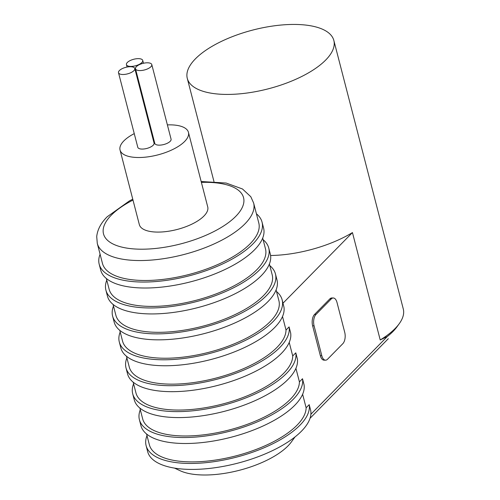 <?xml version="1.0" encoding="UTF-8"?>
<svg xmlns="http://www.w3.org/2000/svg" width="500" height="500" viewBox="0 0 500 500"><rect width="100%" height="100%" fill="white"/><g stroke="black" fill="none" stroke-linecap="round" stroke-linejoin="round"><path stroke-width="0.75" d="M134.25 133.625A35.325 14.181 -14.5 0 0 123.844 140.906A35.325 14.181 -14.5 0 0 120.05 150.031A35.325 14.181 -14.5 0 0 157.794 154.913A35.325 14.181 -14.5 0 0 188.444 132.344A35.325 14.181 -14.5 0 0 167.387 124.9M120.05 150.031L139.331 224.606A35.325 14.181 -14.5 0 0 177.081 229.488A35.325 14.181 -14.5 0 0 207.731 206.919L188.444 132.344M333.263 297.981L331.819 297.969A8.413 4.281 90.5 0 0 329.812 298.925L314.519 314.475A8.413 4.281 90.5 0 0 312.625 325.819L320.337 355.65A8.413 4.281 90.5 0 0 324.087 360.169L325.531 360.181A8.413 4.281 90.5 0 0 327.537 359.231L342.831 343.681A8.413 4.281 90.5 0 0 344.725 332.337L337.013 302.506A8.413 4.281 90.5 0 0 333.263 297.981A8.413 4.281 90.5 0 0 331.256 298.938L315.969 314.488A8.413 4.281 90.5 0 0 314.075 325.831L321.788 355.662A8.413 4.281 90.5 0 0 325.531 360.181M310.881 414.244L387.3 336.531L380.219 339.963L352.444 232.575L282.969 303.231L283.938 306.962A84.1 33.763 -14.5 0 1 209.319 359.925A84.1 33.763 -14.5 0 1 120.844 347.938L119.3 341.969A84.1 33.763 -14.5 0 0 209.181 353.6A84.1 33.763 -14.5 0 0 282.15 299.856A84.1 33.763 -14.5 0 0 276.525 291.544M126.469 356.244L129.262 367.044A80.738 32.413 -14.5 0 0 211.394 379.231A80.738 32.413 -14.5 0 0 286.012 330.044L282.512 316.512M286.012 330.044L289.094 326.906L290.637 332.875A84.1 33.763 -14.5 0 1 216.019 385.838A84.1 33.763 -14.5 0 1 127.544 373.85L126.006 367.881A84.1 33.763 -14.5 0 0 214.475 379.869A84.1 33.763 -14.5 0 0 289.094 326.906M133.169 382.163L135.963 392.956A80.738 32.413 -14.5 0 0 218.094 405.144A80.738 32.413 -14.5 0 0 292.719 355.956L289.219 342.425M292.719 355.956L295.794 352.825L297.337 358.787A84.1 33.763 -14.5 0 1 222.719 411.75A84.1 33.763 -14.5 0 1 134.25 399.762L132.706 393.8A84.1 33.763 -14.5 0 0 221.175 405.788A84.1 33.763 -14.5 0 0 295.794 352.825M139.875 408.075L142.662 418.869A80.738 32.413 -14.5 0 0 224.8 431.062A80.738 32.413 -14.5 0 0 299.419 381.869L295.919 368.338M299.419 381.869L302.5 378.738L304.044 384.706A84.1 33.763 -14.5 0 1 229.419 437.669A84.1 33.763 -14.5 0 1 140.95 425.681L139.406 419.712A84.1 33.763 -14.5 0 0 227.881 431.7A84.1 33.763 -14.5 0 0 302.5 378.738M146.575 433.988L149.369 444.787A80.738 32.413 -14.5 0 0 231.5 456.975A80.738 32.413 -14.5 0 0 306.119 407.788L302.619 394.256M306.119 407.788L309.2 404.656L310.744 410.619A84.1 33.763 -14.5 0 1 236.125 463.581A84.1 33.763 -14.5 0 1 147.65 451.594L146.113 445.631A84.1 33.763 -14.5 0 0 234.581 457.619A84.1 33.763 -14.5 0 0 309.2 404.656M310.038 418.288L388.306 338.688M174.494 468.1L180.131 470.725A63.919 25.656 -14.5 0 0 239.356 470.294A63.919 25.656 -14.5 0 0 291.369 441.956L295.025 436.931M333.85 40.481A75.694 30.387 165.5 0 1 325.712 60.025A75.694 30.387 165.5 0 1 246.562 93.088A75.694 30.387 165.5 0 1 187.281 78.381A75.694 30.387 165.5 0 1 252.956 30.013A75.694 30.387 165.5 0 1 333.85 40.481L403.281 308.95A75.694 30.387 165.5 0 1 399.2 323.762A75.694 30.387 165.5 0 1 395.144 328.5A75.694 30.387 165.5 0 1 380.219 339.963M352.444 232.575A75.694 30.387 165.5 0 1 270.587 255.5M399.2 323.762L396.894 326.931A72.331 29.038 165.5 0 1 387.3 336.531M282.15 299.856L282.725 302.094A84.1 33.763 165.5 0 1 282.969 303.231M147 435.631A84.1 33.763 -14.5 0 0 146.113 445.631M140.3 409.719A84.1 33.763 -14.5 0 0 139.406 419.712M133.594 383.806A84.1 33.763 -14.5 0 0 132.706 393.8M126.894 357.887A84.1 33.763 -14.5 0 0 126.006 367.881M120.194 331.975A84.1 33.763 -14.5 0 0 119.3 341.969M119.769 330.331L122.556 341.125A80.738 32.413 -14.5 0 0 208.837 352.294A80.738 32.413 -14.5 0 0 278.894 300.694L276.1 289.9M113.488 306.062A84.1 33.763 -14.5 0 0 112.6 316.056L114.144 322.019A84.1 33.763 -14.5 0 0 204.019 333.65A84.1 33.763 -14.5 0 0 276.988 279.906L275.45 273.938A84.1 33.763 -14.5 0 0 269.825 265.631M112.6 316.056A84.1 33.763 -14.5 0 0 202.475 327.681A84.1 33.763 -14.5 0 0 275.45 273.938M113.062 304.413L115.856 315.212A80.738 32.413 -14.5 0 0 202.138 326.375A80.738 32.413 -14.5 0 0 272.188 274.781L269.4 263.988M106.788 280.144A84.1 33.763 -14.5 0 0 105.9 290.138L107.438 296.106A84.1 33.763 -14.5 0 0 197.319 307.738A84.1 33.763 -14.5 0 0 270.287 253.988L268.744 248.025A84.1 33.763 -14.5 0 0 263.119 239.713M105.9 290.138A84.1 33.763 -14.5 0 0 195.775 301.769A84.1 33.763 -14.5 0 0 268.744 248.025M106.363 278.5L109.156 289.3A80.738 32.413 -14.5 0 0 195.438 300.462A80.738 32.413 -14.5 0 0 265.487 248.869L262.694 238.069M100.087 254.231A84.1 33.763 -14.5 0 0 99.194 264.225L100.738 270.194A84.1 33.763 -14.5 0 0 190.613 281.819A84.1 33.763 -14.5 0 0 263.587 228.075L262.044 222.106A84.1 33.763 -14.5 0 0 256.419 213.8M99.194 264.225A84.1 33.763 -14.5 0 0 189.075 275.856A84.1 33.763 -14.5 0 0 262.044 222.106M253.625 203A80.738 32.413 -14.5 0 1 183.575 254.6A80.738 32.413 -14.5 0 1 97.294 243.431L102.45 263.381A80.738 32.413 -14.5 0 0 188.738 274.544A80.738 32.413 -14.5 0 0 258.788 222.95L253.625 203L250.8 196.719L242.488 188.981L226.137 183.044L201.156 181.513M118.5 72.719L137.787 147.294A8.413 3.375 -14.5 0 0 142.106 149.075A8.413 3.375 -14.5 0 0 150.512 147.075A8.413 3.375 -14.5 0 0 154.069 143.081L134.787 68.506A8.413 3.375 165.5 0 1 133.881 70.675A8.413 3.375 165.5 0 1 122.819 74.5A8.413 3.375 165.5 0 1 118.5 72.719A8.413 3.375 165.5 0 1 125.8 67.344A8.413 3.375 165.5 0 1 134.787 68.506M135.5 68.794L154.787 143.369A8.413 3.375 -14.5 0 0 159.106 145.15A8.413 3.375 -14.5 0 0 167.512 143.156A8.413 3.375 -14.5 0 0 171.075 139.156L151.788 64.581A8.413 3.375 -14.5 0 0 142.8 63.419A8.413 3.375 -14.5 0 0 135.5 68.794A8.413 3.375 -14.5 0 0 139.825 70.575A8.413 3.375 -14.5 0 0 148.225 68.581A8.413 3.375 -14.5 0 0 151.788 64.581M153.444 140.662A8.413 3.375 -14.5 0 0 154.056 140.538M130.762 66.419A8.413 3.375 -14.5 0 0 139.169 64.419A8.413 3.375 -14.5 0 0 142.731 60.425A8.413 3.375 -14.5 0 0 133.744 59.262A8.413 3.375 -14.5 0 0 126.444 64.638A8.413 3.375 -14.5 0 0 130.762 66.419M132.988 200.075A72.331 29.038 -14.5 0 0 111.275 215.194A72.331 29.038 -14.5 0 0 142.306 249.2A72.331 29.038 -14.5 0 0 237.431 214.569A72.331 29.038 -14.5 0 0 201.388 182.387M331.256 298.938L329.812 298.925M315.969 314.488L314.519 314.475M314.075 325.831L312.625 325.819M321.788 355.662L320.337 355.65M187.281 78.381L213.969 181.556M97.294 243.431L96.719 236.562C97.481 229.562 100.975 222.956 107.212 216.75L129.438 200.906L132.762 199.2M143.463 63.263L142.731 60.425M127.069 67.056L126.444 64.638"/></g></svg>
